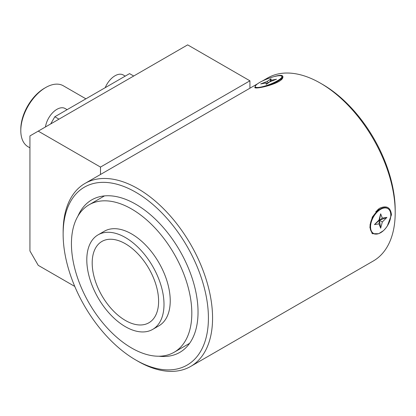 <?xml version="1.0" encoding="UTF-8"?>
<svg xmlns="http://www.w3.org/2000/svg" width="416" height="416" viewBox="0 0 416 416"><rect width="100%" height="100%" fill="white"/><g stroke="black" fill="none" stroke-linecap="round" stroke-linejoin="round"><path stroke-width="0.62" d="M104.541 195.894A85.119 49.14 -120 0 0 103.594 196.414L89.066 204.802A85.119 49.14 -120 0 0 89.066 303.087A85.119 49.14 -120 0 0 174.184 352.232A85.119 49.14 -120 0 0 187.231 284.024A85.119 49.14 -120 0 0 131.628 209.019A85.119 49.14 -120 0 0 89.066 204.802M174.184 352.232L188.713 343.845A85.119 49.14 -120 0 0 189.634 343.283M98.103 234.832L104.328 231.239A54.59 31.517 60 0 1 158.922 262.756A54.59 31.517 60 0 1 158.922 325.796L152.693 329.389A54.59 31.517 60 0 1 110.625 314.766A54.59 31.517 60 0 1 86.798 259.823A54.59 31.517 60 0 1 98.103 234.832A54.59 31.517 60 0 1 152.698 266.354A54.59 31.517 60 0 1 152.693 329.389M92.191 262.938A46.961 27.113 60 0 1 101.92 241.441A46.961 27.113 60 0 1 148.881 268.554A46.961 27.113 60 0 1 148.881 322.78A46.961 27.113 60 0 1 112.694 310.201A46.961 27.113 60 0 1 92.191 262.938M63.138 234.182A102.726 59.311 60 0 1 135.777 192.244A102.726 59.311 60 0 1 208.416 318.058A102.726 59.311 60 0 1 135.777 359.996A102.726 59.311 60 0 1 63.138 234.182L63.138 231.785A105.664 61.006 -120 0 1 85.02 183.414A105.664 61.006 -120 0 1 166.442 211.723A105.664 61.006 -120 0 1 212.566 318.058A105.664 61.006 -120 0 1 190.684 366.428A105.664 61.006 -120 0 1 137.852 361.197L135.777 359.996M387.312 226.018L391.472 214.776C390.572 207.454 386.708 205.239 379.891 208.125L378.794 208.842L372.304 217.095L369.876 227.245L372.226 233.693L378.466 233.714M262.517 80.943L267.654 77.974A105.664 61.006 60 0 1 320.486 83.205A105.664 61.006 60 0 1 395.2 212.618A105.664 61.006 60 0 1 373.318 260.988L190.684 366.428M255.185 86.372L254.842 87.729C257.249 89.206 280.712 83.574 282.76 77.891C283.702 75.01 280.81 74.584 274.082 76.612M77.948 216.096A88.052 50.835 60 0 1 91.749 199.867A88.052 50.835 60 0 1 179.8 250.702A88.052 50.835 60 0 1 179.8 352.378A88.052 50.835 60 0 1 158.844 356.216M395.2 212.618L395.2 210.22A102.726 59.311 -120 0 0 322.561 84.406L320.486 83.205M376.964 210.397L378.669 209.94M74.771 286.432L38.236 265.34L29.931 250.957L29.931 135.928L187.663 44.866L249.922 80.813L100.495 167.081L38.236 131.134M100.495 174.486L100.495 167.081M249.922 88.213L249.922 80.813M29.931 147.841L28.096 146.78A35.22 20.337 -60 0 1 20.8 130.655A35.22 20.337 -60 0 1 45.703 87.521A35.22 20.337 -60 0 1 63.315 85.779L85.904 98.821M45.703 87.521L44.46 88.239A33.462 19.318 120 0 0 20.8 129.22L20.8 130.655M58.989 119.153L54.834 116.756L129.553 73.622L133.702 76.019M54.834 116.756L50.684 123.947M125.232 76.112L123.24 74.963A16.437 9.49 120 0 0 105.206 87.677M67.122 109.663L65.13 108.514A16.437 9.49 120 0 0 53.446 111.94A16.437 9.49 120 0 0 45.474 126.953M390.816 215.129C390.712 211.786 389.714 209.586 387.821 208.525A14.383 8.304 120 0 1 390.801 215.108A14.383 8.304 120 0 1 390.801 215.129C390.541 220.917 388.092 226.086 383.464 230.651L378.898 233.563C376.147 234.296 374.327 234.255 373.438 233.433L373.069 233.22A14.383 8.304 -60 0 1 370.089 226.637A14.383 8.304 -60 0 1 380.255 209.019A14.383 8.304 -60 0 1 387.447 208.307L387.821 208.525A14.383 8.304 120 0 0 373.438 216.83A14.383 8.304 120 0 0 373.438 233.433A14.383 8.304 120 0 0 380.65 232.71M370.089 226.637L370.089 224.515M380.255 209.019L376.522 211.177A9.1 5.252 120 0 0 375.778 211.656M380.671 213.814L379.444 220.293L382.335 218.124L386.901 217.407L379.444 220.293L379.012 220.043L380.671 213.814L382.335 218.124M374.447 224.598L379.444 220.293L379.012 223.881L374.447 224.598L379.012 220.043M380.671 228.192L379.444 220.293L382.335 221.962L380.671 228.192L379.012 223.881M386.901 217.407L382.335 221.962M256.204 87.896A14.383 3.037 158.8 0 1 255.954 87.812A14.383 3.037 158.8 0 1 255.403 87.324L255.216 86.84A14.383 3.037 -21.2 0 0 269.724 84.474A14.383 3.037 -21.2 0 0 282.032 76.435A14.383 3.037 -21.2 0 0 281.44 75.93M255.31 86.07A14.383 3.037 -21.2 0 0 255.216 86.84L255.362 85.93L256.396 84.739C259.184 82.259 264.498 79.711 272.34 77.1C275.917 76.055 278.6 75.587 280.379 75.702L281.299 75.863L282.214 76.918A14.383 3.037 158.8 0 1 282.136 77.652A14.383 3.037 158.8 0 1 265.616 86.45M267.103 81.479L270.894 78.832L271.326 80.22L276.51 79.227L270.098 81.692L266.308 84.339L265.876 82.95L260.692 83.944L267.103 81.479L268.642 82.711M265.876 82.95L268.091 83.096M271.326 80.22L270.338 81.598M270.894 78.832L269.672 81.988M377.796 209.633L379.891 208.125M390.801 215.155A14.321 8.268 -60 0 1 375.606 234.052A14.321 8.268 -60 0 1 375.606 213.798A14.321 8.268 -60 0 1 390.801 215.155M272.334 77.106A14.321 3.026 158.8 0 1 277.878 80.501A14.321 3.026 158.8 0 1 255.59 87.147A14.321 3.026 158.8 0 1 272.334 77.106M257.639 83.756L85.02 183.414M281.138 79.784L282.136 77.652"/></g></svg>
